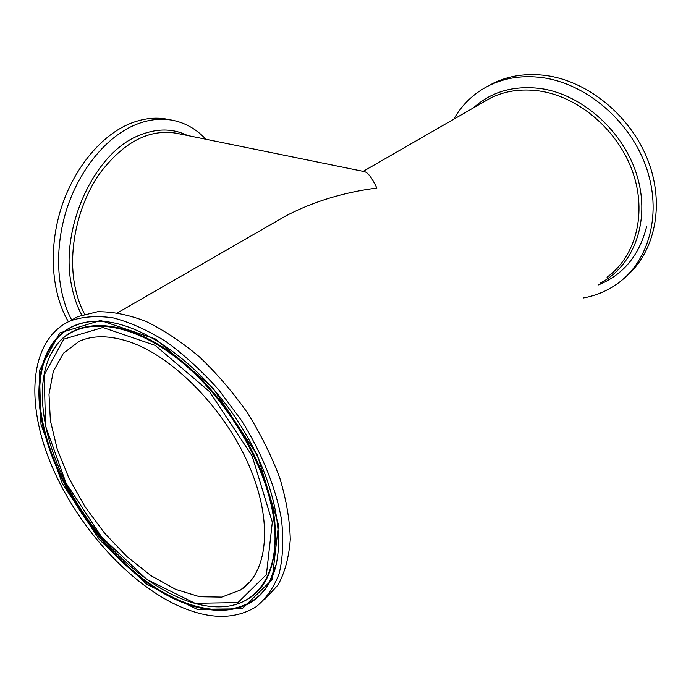 <?xml version="1.0" encoding="UTF-8"?>
<svg xmlns="http://www.w3.org/2000/svg" width="691" height="691" viewBox="0 0 691 691"><rect width="100%" height="100%" fill="white"/><g stroke="black" fill="none" stroke-linecap="round" stroke-linejoin="round"><path stroke-width="1.04" d="M71.709 320.045C56.489 291.559 54.148 248.406 66.759 209.071C79.439 169.744 105.913 137.621 133.976 125.356C147.477 119.569 160.459 117.893 172.923 120.338C185.637 122.981 196.607 129.286 205.849 139.237M84.587 314.129C79.975 305.491 76.649 295.662 74.611 284.657C68.098 249.313 77.884 205.097 99.254 174.123C123.076 142.389 148.729 128.742 176.222 133.19L364.269 171.575C367.724 172.223 371.931 177.717 376.871 188.056C344.023 192.228 313.783 201.444 286.143 215.722L270.241 224.877M68.418 321.738C51.851 293.951 48.31 250.315 60.575 210.064C72.901 169.831 99.841 136.68 128.526 124.233C142.044 118.489 155.043 116.831 167.524 119.275L172.923 120.338M264.705 599.442L278.067 584.923C284.891 572.407 288.959 557.283 290.272 539.541C289.857 520.565 286.402 500.189 279.915 478.414C271.718 456.293 260.939 434.501 247.577 413.037C232.997 392.298 216.983 373.606 199.526 356.971C181.664 341.933 163.802 330.073 145.948 321.393C128.517 314.725 112.357 311.511 97.466 311.753L77.789 316.625L70.016 320.995C31.207 338.797 25.325 397.463 48.405 457.58C71.57 517.861 121.227 576.968 172.551 603.044C205.192 619.317 232.902 620.665 255.687 607.078C265.914 598.985 273.731 587.834 279.147 573.616C282.956 557.792 283.733 539.731 281.479 519.442C275.873 487.898 262.062 453.443 241.669 420.75L218.9 390.018C202.074 371.162 184.48 355.053 166.116 341.691C147.77 330.246 130.124 322.3 113.169 317.877C96.999 315.519 82.609 316.556 70.016 320.995M129.537 341.881C109.705 335.282 92.922 335.1 79.189 341.345L63.46 353.213L53.319 371.283L48.992 394.241L50.391 420.672L57.223 449.15L68.988 478.293L85.062 506.762L104.678 533.279L126.98 556.626L150.992 575.672L175.618 589.354L199.639 596.739L221.751 597.102L240.563 590.002C268.065 572.623 273.437 521.498 248.76 464.922C224.247 408.372 173.104 356.582 129.537 341.881M453.771 119.198C462.219 104.229 474.242 92.879 489.85 85.166C505.484 77.686 522.888 75.164 542.055 77.608C585.381 83.3 629.406 120.053 645.852 166.16C662.436 212.267 649.583 260.274 618.281 283.051C607.795 290.686 596.117 295.662 583.247 297.985M487.103 86.548L493.581 83.067C509.198 75.595 526.568 73.065 545.691 75.474C587.868 80.985 630.788 115.872 647.968 160.416C665.234 204.968 654.818 252.465 625.752 276.797M187.486 135.488C172.448 128.094 156.002 128.206 138.148 135.807C94.071 153.411 59.581 228.531 71.441 284.822C73.548 296.128 76.995 306.199 81.78 315.044M363.198 171.351L490.705 97.932C505.138 90.884 521.239 88.543 538.997 90.927C578.263 96.377 617.892 129.917 632.585 171.662C647.398 213.415 635.625 256.784 607.035 277.186M272.323 522.206L266.415 574.558L237.98 602.578L195.078 603.312L146.863 579.447L101.586 536.907L66.025 483.061L45.571 426.105L44.181 374.98L63.771 339.16L102.89 327.482L155.233 345.414L209.494 391.564L252.111 455.87L272.323 522.206M53.362 349.499L57.491 343.85C29.454 378.443 42.203 449.642 80.812 509.077C119.362 568.52 181.465 612.658 227.78 606.223C259.652 601.904 279.769 570.282 274.077 522.18C268.151 467.496 227.106 397.55 177.777 358.905C128.414 320.045 79.646 316.815 57.491 343.85L50.037 355.39M53.181 349.767L57.845 343.315C80.035 316.219 128.906 319.423 178.356 358.344C227.78 397.04 268.894 467.099 274.811 521.878C278.223 569.237 264.316 596.998 233.092 605.169M40.968 424.153L62.371 483.596L99.461 539.766L146.691 584.223L197.09 609.315L242.1 608.806L272.107 579.671L278.525 524.84L257.38 455.101L212.552 387.452L155.458 339.039L100.541 320.451L59.676 332.976L39.37 370.652L40.968 424.153M42.453 424.11C30.102 367.603 50.478 320.615 98.338 321.255C139.634 321.021 199.578 362.041 238.62 422.4C277.851 482.646 288.657 550.641 268.773 583.869C246.169 622.332 192.279 616.804 143.883 580.362C95.289 543.817 54.39 480.815 42.453 424.11M276.409 563.847L269.015 583.239C246.454 621.641 192.668 616.156 144.359 579.809C95.85 543.351 55.03 480.47 43.136 423.877C31.199 368.916 50.072 322.87 95.513 321.28M273.74 573.055L269.015 583.239L273.921 572.511M600.246 283.129C633.483 266.035 650.602 221.733 637.335 176.715C624.267 131.696 582.185 94.192 540.232 88.491C513.43 85.313 491.197 91.756 473.534 107.822M598.035 285.055C623.23 274.923 639.451 255.333 646.707 226.294M117.66 312.738L286.143 215.722M489.85 85.166L493.581 83.067M240.563 590.002L249.935 581.865"/></g></svg>
